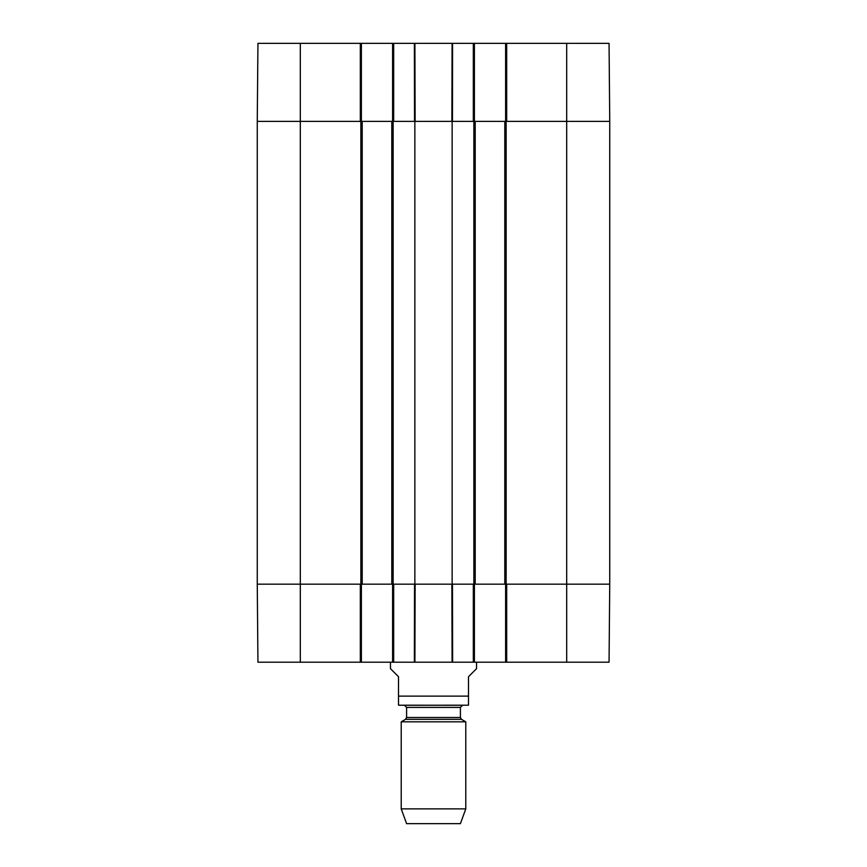 <?xml version="1.0" encoding="UTF-8"?>
<svg xmlns="http://www.w3.org/2000/svg" width="867" height="867" viewBox="0 0 867 867"><rect width="100%" height="100%" fill="white"/><g stroke="black" fill="none" stroke-linecap="round" stroke-linejoin="round"><path stroke-width="1.3" d="M566.693 43.35L566.693 121.38L609.739 121.38L609.057 43.35L506.686 43.35L506.686 121.38L566.693 121.38L566.693 584.174L609.739 584.174L506.686 584.174L506.686 662.204L609.057 662.204L609.739 584.174L609.739 121.38L504.8 121.38L504.8 584.174L566.693 584.174L566.693 662.204M504.8 584.174L475.203 584.174L475.203 121.38L452.14 121.38L452.14 584.174L475.203 584.174M452.14 584.174L414.86 584.174L414.86 121.38L391.797 121.38L391.797 584.174L414.86 584.174M391.797 584.174L362.2 584.174L362.2 121.38L257.261 121.38L257.261 584.174L362.2 584.174M362.2 121.38L391.797 121.38M414.86 121.38L452.14 121.38M475.203 121.38L504.8 121.38M390.453 662.204L390.453 668.663L398.517 676.737L398.517 705.196L398.517 696.114L468.483 696.114L468.483 705.196L468.483 676.737L476.547 668.663L476.547 662.204M401.215 808.868L465.785 808.868L460.41 823.65L406.59 823.65L401.215 808.868L401.215 721.821L405.518 719.339L406.59 717.475L406.59 707.407L404.445 705.261L462.555 705.261L398.517 705.196M399.6 705.261L468.483 705.196M401.215 721.821L465.785 721.821L465.785 808.868M505.613 584.174L505.613 662.204L506.686 662.204M505.613 662.204L474.401 662.204L474.401 584.174M392.599 584.174L392.599 662.204L474.401 662.204M392.599 662.204L361.387 662.204L361.387 584.174M360.314 662.204L360.314 584.174L257.261 584.174L257.943 662.204L361.387 662.204M473.317 662.204L473.317 584.174L452.455 584.174L452.639 662.204L452.086 662.204L451.88 584.174L415.12 584.174L414.914 662.204L414.361 662.204L414.545 584.174L393.683 584.174L393.683 662.204M474.401 121.38L474.401 43.35L392.599 43.35L392.599 121.38M474.401 43.35L505.613 43.35L505.613 121.38M506.686 43.35L505.613 43.35M300.307 43.35L257.943 43.35L257.261 121.38L360.314 121.38L360.314 43.35L300.307 43.35L300.307 662.204M361.387 121.38L361.387 43.35L360.314 43.35M361.387 43.35L392.599 43.35M452.563 43.35L452.455 121.38L473.317 121.38L473.317 43.35M393.683 43.35L393.683 121.38L414.545 121.38L414.361 43.35M414.914 43.35L415.12 121.38L451.88 121.38L452.086 43.35M393.141 584.174L393.141 121.38M360.856 121.38L360.856 584.174M473.859 121.38L473.859 584.174M506.144 584.174L506.144 121.38M405.518 719.339L461.482 719.339L465.785 721.821M406.59 717.475L460.41 717.475L461.482 719.339M406.59 707.407L460.41 707.407L462.555 705.261M460.41 717.475L460.41 707.407"/></g></svg>
